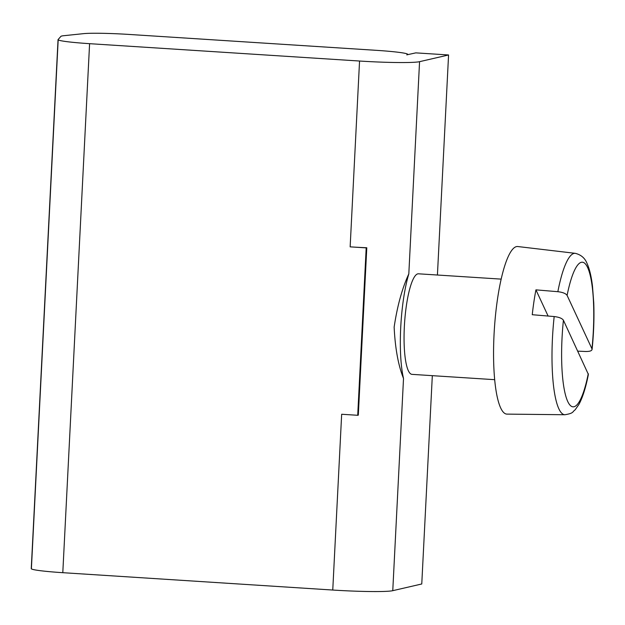 <?xml version="1.0" encoding="UTF-8"?>
<svg xmlns="http://www.w3.org/2000/svg" width="625" height="625" viewBox="0 0 625 625"><rect width="100%" height="100%" fill="white"/><g stroke="black" fill="none" stroke-linecap="round" stroke-linejoin="round"><path stroke-width="0.94" d="M577.805 351.148L585.68 351.492C590.32 351.523 592.414 350.625 591.953 348.797L567.102 295.391C565.836 293.516 562.75 292.281 557.852 291.695L535.93 289.859A82.039 17.445 93.7 0 0 532.25 314.711L554.18 316.555C559.078 317.133 562.156 318.367 563.422 320.242L588.383 374.43C585.82 387.523 582.664 397.516 578.922 404.422L575.109 409.867C572.172 411.852 574.125 413.203 564.938 414.734A80.867 17.195 -86.3 0 1 558.867 408.82A80.867 17.195 -86.3 0 1 554.18 316.555M564.938 414.734L507 414.117A83.977 17.859 -86.3 0 1 500.695 407.984A83.977 17.859 -86.3 0 1 495.711 313.242A83.977 17.859 -86.3 0 1 517.766 246.531L575.305 253.336A80.867 17.195 -86.3 0 0 557.852 291.695M501.156 279.117L418.461 273.805A50.383 10.711 93.7 0 0 405.32 314.125A50.383 10.711 93.7 0 0 408.336 370.688A50.383 10.711 93.7 0 0 412 374.359L494.695 379.68M83.625 33.641L64.344 35.648A40.305 2.508 2.9 0 0 60.844 36.461L58.102 39.539A36.945 2.297 2.9 0 0 58.047 39.648A36.945 2.297 2.9 0 0 58.18 39.859A40.305 2.508 2.9 0 0 89.594 43.68L359.555 61.031A50.383 3.133 2.9 0 0 419.562 61.672L448.57 54.969L415.812 52.867L406.781 54.859A40.305 2.508 2.9 0 0 407.734 54.367A40.305 2.508 2.9 0 0 376.18 50.32L129.469 34.461A40.305 2.508 2.9 0 0 85.836 33.469A36.945 2.297 2.9 0 0 83.625 33.641M58.047 39.648L31.25 568.656A36.945 2.297 2.9 0 0 31.383 568.867A40.305 2.508 2.9 0 0 62.797 572.688L332.758 590.039A50.383 3.133 2.9 0 0 392.766 590.68L421.766 583.977L432.32 375.672M403.516 378.453C398.297 365.484 395.172 348.367 394.141 327.109C397.297 305.945 402.187 288.211 408.812 273.906A67.18 14.281 93.7 0 0 403.516 378.453L392.766 590.68M437.422 275.023L448.57 54.969M332.758 590.039L341.664 414.258L357.711 415.289L366.195 247.883L366.789 247.75A50.383 3.133 -177.1 0 1 350.148 246.852L359.555 61.031M366.789 247.75L358.312 415.156L357.711 415.289M366.195 247.883L350.148 246.852M575.305 253.336C581.047 254.766 584.953 258.125 587.023 263.406C589.531 268.898 591.359 276.555 592.508 286.375L593.75 302.812C594.305 317.797 593.75 333.352 592.078 349.477L591.953 348.797A72.484 15.414 -86.3 0 0 587.602 267.477A72.484 15.414 -86.3 0 0 567.102 295.391M535.93 289.859L548.109 316.047M31.383 568.867L58.18 39.859M408.812 273.906L419.562 61.672M62.797 572.688L89.594 43.68M588.273 373.656A72.484 15.414 -86.3 0 1 567.773 401.562A72.484 15.414 -86.3 0 1 563.422 320.242"/></g></svg>
